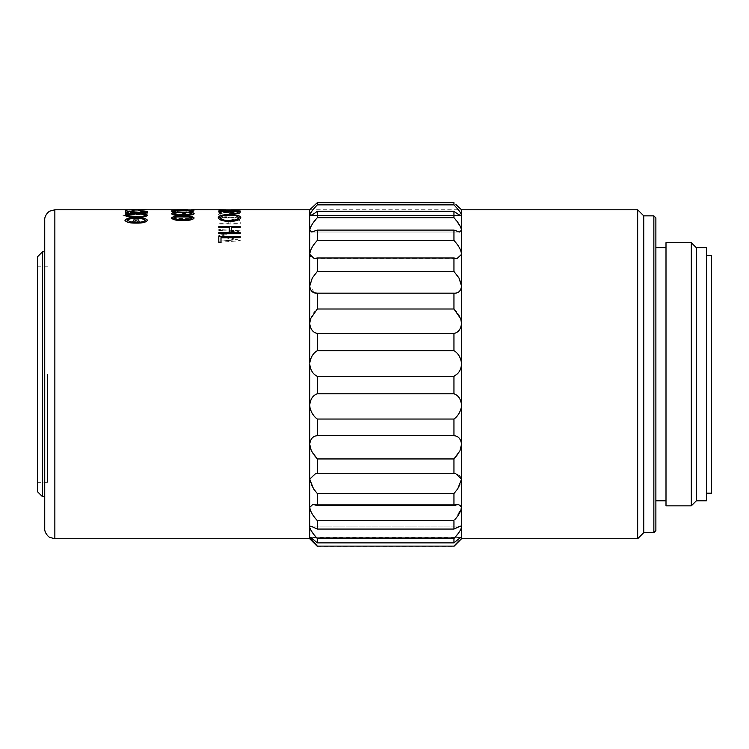 <?xml version="1.0" encoding="UTF-8"?>
<svg xmlns="http://www.w3.org/2000/svg" width="749" height="749" viewBox="0 0 749 749"><rect width="100%" height="100%" fill="white"/><g stroke="black" fill="none" stroke-linecap="round" stroke-linejoin="round"><path stroke-width="0.56" stroke-dasharray="3.75 2.81" d="M655.881 530.638L655.881 217.884M653.858 215.852L653.858 532.661M44.734 219.906L44.734 528.616M37.45 256.851L37.45 491.672M47.571 374.257L47.571 482.319L47.571 374.257M696.364 247.741L696.364 500.781M691.308 242.676L691.308 505.837M643.737 215.852L643.737 532.661M637.661 209.786L637.661 538.737M42.515 496.727L42.515 251.786M711.55 255.334L711.55 493.188M706.485 247.741L706.485 500.781M666.001 242.676L666.001 505.837M317.314 202.67L453.95 202.67L453.95 204.87L317.314 204.87L317.314 202.67L309.721 209.786L461.543 209.786L461.543 405.078C460.878 411.313 458.341 415.967 453.95 419.047L453.95 435.684L317.314 435.684L317.314 419.047L453.95 419.047M124.943 220.328C126.309 218.511 130.064 217.716 136.196 217.95C142.347 217.716 146.102 218.511 147.469 220.328M124.943 215.3C126.309 213.999 130.064 213.437 136.196 213.615C142.347 213.437 146.102 213.999 147.469 215.3M140.325 211.227L140.325 210.984C144.679 211.003 147.066 211.33 147.469 211.976M127.695 213.212L127.695 211.387M125.495 213.212L125.495 210.89L140.924 212.782L145.259 211.911M132.086 210.591L132.086 209.795L134.015 209.692M134.015 210.591L134.015 209.795M138.406 210.591L138.406 209.795L140.325 209.692M140.325 210.591L140.325 209.795M145.343 209.786L125.495 209.823L147.338 209.683M136.196 213.044C142.347 213.119 146.102 212.697 147.469 211.78C146.102 211.021 142.338 210.684 136.196 210.797C130.054 210.694 126.3 211.021 124.943 211.78C126.309 212.697 130.064 213.119 136.196 213.044L136.196 212.95C142.347 213.025 146.102 212.594 147.469 211.677C146.102 210.918 142.338 210.591 136.196 210.694L136.196 210.797M147.469 213.811L122.471 215.487L122.471 216.021L147.469 213.811L147.469 213.287L122.471 215.384L122.471 215.927L147.469 213.718M137.46 219.794L140.606 218.212C140.363 217.388 138.893 216.967 136.168 216.957C133.35 216.948 131.815 217.369 131.543 218.212L134.68 219.794L132.367 221.301L136.075 222.659L139.782 221.301L137.46 219.7L140.606 218.118C140.363 217.294 138.883 216.873 136.168 216.864L136.168 216.957M171.596 218.043C172.963 216.442 176.717 215.74 182.85 215.946C189.001 215.74 192.755 216.433 194.122 218.043M188.626 212.782L188.626 212.426C192.053 212.547 193.888 212.969 194.122 213.69C192.755 212.576 188.991 212.089 182.85 212.229L182.85 212.332C176.698 212.192 172.953 212.679 171.596 213.793C172.963 215.047 176.717 215.618 182.85 215.515C189.001 215.618 192.755 215.047 194.122 213.793C192.755 212.679 188.991 212.192 182.85 212.332M171.596 213.671C171.802 212.847 173.908 212.388 177.916 212.285L177.916 212.622M173.796 213.774L173.796 213.68C173.834 214.392 175.35 214.813 178.328 214.954C181.576 214.738 183.084 214.233 182.859 213.437L185.059 213.437C184.9 214.074 186.07 214.486 188.561 214.682L191.913 213.652C190.686 214.617 187.662 215.038 182.859 214.926C178.047 215.038 175.023 214.626 173.796 213.671L177.476 212.735L182.859 212.576C187.643 212.463 190.667 212.828 191.922 213.671L191.922 213.774C190.686 214.72 187.662 215.132 182.859 215.019C178.047 215.141 175.023 214.72 173.796 213.774L177.476 212.735M171.877 211.518L175.444 211.518M171.596 210.16L194.122 210.16M191.379 209.786L169.124 210.01M193.261 209.786L194.122 209.786L193.261 209.786M193.57 211.593L183.074 210.984L172.148 211.976L181.342 210.862L172.148 210.132L183.074 210.731L193.57 210.151L184.806 210.862L193.57 211.593L184.806 210.862M193.57 217.781L193.57 219.045L191.379 219.466L191.379 218.38L172.148 218.38L172.148 217.781L193.57 217.687L172.148 217.781M240.223 237.77L240.223 236.712L218.802 236.712L218.802 242.536M221.002 242.536L221.002 237.686M240.223 227.499L240.223 226.638L218.802 226.638L218.802 227.499M231.432 232.78L240.223 232.78L240.223 233.772M218.802 233.772L218.802 232.78L229.241 232.78M218.249 217.706C218.839 215.721 222.565 214.691 229.419 214.617C236.291 214.673 240.083 215.684 240.775 217.65M240.223 212.107L240.223 211.461L218.802 211.742L228.66 211.415L232.808 210.75L229.728 210.366L218.802 210.347L234.727 210.712L231.628 211.461L234.456 211.742L218.802 211.742L234.456 211.742M218.802 209.795L231.254 209.786M218.802 209.683L240.223 209.992M218.802 211.021L225.664 210.46L225.664 209.767M234.456 212.838L218.802 212.473L221.507 212.838L218.53 214.177C218.989 215.394 221.704 216.077 226.675 216.255C231.61 216.068 234.297 215.375 234.727 214.167L231.563 212.838L234.456 212.379L218.802 212.379L221.507 212.735L218.53 214.083C218.989 215.291 221.704 215.984 226.675 216.152C231.61 215.965 234.297 215.272 234.727 214.064L231.563 212.735L234.456 212.735M240.775 217.36L240.775 217.95L218.802 217.95L218.802 217.36L240.775 217.266L218.802 217.36M239.905 220.412L234.474 218.998L229.044 220.478L228.688 223.099L218.802 223.099L218.802 223.876L240.223 223.876L240.223 222.219L240.223 223.97L218.802 223.97L218.802 223.193L228.688 223.193L229.044 220.571L234.474 219.101L239.905 220.506L240.223 222.313L239.905 220.506M218.802 242.376L240.223 240.71L222.65 235.589L240.223 230.907L218.802 229.54L218.802 230.467L234.212 231.469L218.802 235.701L234.25 240.036L218.802 241.225L218.802 242.376L240.223 240.71M309.721 209.786L309.721 405.078C310.395 399.067 312.923 395.303 317.314 393.777L317.314 376.316L314.393 374.257C311.565 371.897 310.011 368.461 309.721 363.93C310.395 357.676 312.923 353.247 317.314 350.654L317.314 333.464L453.95 333.464L453.95 350.654L317.314 350.654M317.314 217.706L317.314 211.265L453.95 211.265L453.95 217.706L317.314 217.706L310.414 227.481M317.314 240.373L317.314 230.093L453.95 230.093L453.95 240.373L317.314 240.373C312.923 245.007 310.395 249.67 309.721 254.36M317.314 271.466L317.314 257.984L453.95 257.984L453.95 271.466L317.314 271.466C312.923 275.66 310.395 280.557 309.721 286.127L314.777 292.878M317.314 309.009L317.314 293.177L453.95 293.177L453.95 309.009L317.314 309.009C312.923 312.52 310.395 317.323 309.721 323.437C310.404 329.186 312.932 332.537 317.314 333.464M317.314 376.316L453.95 376.316L453.95 393.777L317.314 393.777M317.314 473.724L317.314 458.95L453.95 458.95L453.95 473.724L315.629 473.593L455.635 473.593L460.925 476.289M317.314 505.519L317.314 493.544L453.95 493.544L453.95 505.519L317.314 505.519L312.857 504.423L458.407 504.423L460.953 505.397M317.314 529.066L317.314 520.63L453.95 520.63L453.95 529.066L317.314 529.066L310.882 526.116L460.382 526.116L461.543 527.184L461.543 538.737M317.314 542.885L317.314 538.531L453.95 538.531L453.95 542.885L317.314 542.885C312.923 539.055 310.395 537.239 309.721 537.436L461.543 537.436C460.869 537.239 458.341 539.055 453.95 542.885M317.314 546.33L453.95 546.33M317.314 211.265C312.932 214.701 310.404 215.927 309.721 214.954L310.245 215.431L461.028 215.431L461.543 214.954C460.878 215.937 458.341 214.71 453.95 211.265M317.314 230.093L311.762 232.003L309.721 230.13M317.314 257.984L314.159 258.48L310.339 256.767M317.314 293.177L453.95 293.177C458.341 293.43 460.878 291.08 461.543 286.127C460.869 280.538 458.341 275.651 453.95 271.466M317.314 419.047C312.932 415.976 310.404 411.323 309.721 405.078L309.721 444.288C310.395 438.895 312.923 436.03 317.314 435.684M317.314 458.95C312.932 455.074 310.404 450.186 309.721 444.288L309.721 479.098L315.629 473.593M317.314 493.544C312.932 489.097 310.404 484.285 309.721 479.098L309.721 507.326L312.857 504.423L458.407 504.423L453.95 505.519M317.314 520.63C312.932 515.911 310.404 511.473 309.721 507.326L309.721 527.184L310.882 526.116L460.382 526.116L453.95 529.066M317.314 538.531L310.348 529.243M309.721 527.184L309.721 538.737M314.43 543.109L310.348 538.531M453.95 204.87L460.869 213.287M456.778 205.357L455.954 204.58M453.95 217.706L460.925 227.64M461.543 230.13L459.512 232.003L453.95 230.093M453.95 240.373C458.341 244.998 460.869 249.66 461.543 254.36L457.115 258.48L453.95 257.984M453.95 309.009C458.341 312.502 460.869 317.314 461.543 323.437C460.878 329.186 458.341 332.528 453.95 333.464M453.95 350.654C458.341 353.238 460.869 357.666 461.543 363.93C460.878 370.118 458.341 374.247 453.95 376.316M453.95 393.777C458.341 395.294 460.869 399.058 461.543 405.078L461.543 444.288C460.878 450.177 458.341 455.064 453.95 458.95M453.95 435.684C458.341 436.021 460.869 438.895 461.543 444.288L461.543 479.098C460.878 484.275 458.341 489.088 453.95 493.544M453.95 473.724L455.635 473.593M461.543 479.098L461.543 507.326L455.869 518.374M461.543 507.326L461.543 527.184M460.86 529.374L453.95 538.531M459.118 540.656L453.95 546.105M655.881 374.257L655.881 500.781L655.881 374.257M706.485 374.257L706.485 493.188L706.485 374.257M312.099 210.881L317.314 204.87M240.223 240.466L222.65 235.589M222.65 235.504L240.223 231.048M240.223 230.823L218.802 229.54M218.802 229.447L218.802 230.467M218.802 230.374L234.212 231.469M234.212 231.385L218.802 235.467M218.802 235.617L234.25 240.036M234.25 239.952L218.802 241.225M218.802 241.15L218.802 242.292M234.465 219.747C237.208 219.925 238.397 220.571 238.023 221.685L238.023 223.193L230.889 223.193L230.842 221.648C230.467 220.506 231.675 219.841 234.465 219.654C237.208 219.832 238.397 220.478 238.023 221.592L238.023 223.099L230.889 223.099L230.842 221.741C230.467 220.599 231.675 219.934 234.465 219.747L234.465 219.654M218.802 217.266L218.802 217.95M218.802 217.856L240.775 217.95M240.775 217.266L240.775 217.856M220.449 214.064C220.73 213.222 222.781 212.772 226.591 212.735C230.439 212.772 232.508 213.222 232.808 214.064C232.49 214.972 230.439 215.497 226.647 215.628C222.865 215.497 220.796 214.972 220.449 214.064L220.449 214.167C220.73 213.315 222.781 212.875 226.591 212.838L226.591 212.735M226.591 212.838C230.439 212.875 232.508 213.315 232.808 214.158C232.49 215.075 230.439 215.6 226.647 215.731C222.865 215.59 220.796 215.075 220.449 214.167M231.628 211.461L234.456 211.461M231.628 211.358L234.727 210.712M234.727 210.619L218.802 210.197M218.802 210.244L229.728 210.366M229.728 210.263L232.808 210.75M232.808 210.647L228.66 211.415M228.66 211.312L218.802 211.639M227.865 210.272L227.865 209.804M227.865 210.375L236.047 209.992M236.047 210.095L234.297 210.048M230.889 211.742L230.842 212.36C230.467 212.941 231.675 213.296 234.465 213.437L234.465 213.343M234.465 213.437C237.208 213.306 238.397 212.95 238.023 212.388L238.023 212.295M220.449 217.678C220.861 219.513 223.885 220.552 229.522 220.805L229.522 220.712M229.522 220.805C235.111 220.543 238.126 219.504 238.575 217.678L238.575 217.585M172.148 217.687L172.148 218.38M172.148 218.287L191.379 218.38M191.379 218.287L191.379 219.466M191.379 219.373L193.57 219.045M193.57 217.687L193.57 218.951M182.85 212.229C176.698 212.089 172.953 212.576 171.596 213.69C172.972 214.954 176.727 215.525 182.85 215.412C189.001 215.525 192.755 214.954 194.122 213.69L194.122 213.793M177.476 212.828L182.859 212.576M182.859 212.679C187.681 212.566 190.695 212.931 191.922 213.774M184.806 210.759L193.57 210.31M193.57 210.048L183.074 210.731M183.074 210.638L172.148 210.132M172.148 210.188L181.342 210.862M181.342 210.759L172.148 211.63M172.148 211.883L183.074 210.984M183.074 210.89L193.57 211.939M171.521 209.786L169.124 209.814M173.862 210.113L177.476 210.441M177.476 210.544L182.859 210.525M182.859 210.619L191.922 210.066M173.805 218.015L177.476 219.466M177.476 219.56L182.859 219.747M182.859 219.841C187.681 219.972 190.695 219.382 191.922 218.062L191.922 217.968M136.168 216.864C133.35 216.854 131.805 217.276 131.543 218.118L131.543 218.212M131.543 218.118L134.68 219.794M134.68 219.7L132.367 221.301M132.367 221.198L136.075 222.659M136.075 222.565L139.782 221.301M139.782 221.198L137.46 219.7M133.191 218.137L136.046 217.35L138.958 218.156L136.084 219.373L133.191 218.24L136.046 217.35M136.084 221.929L134.015 221.18L136.075 220.028L138.134 221.189L136.084 222.022L134.015 221.18M134.015 221.273L136.075 220.131L138.134 221.283L136.084 222.022M136.046 217.444L138.958 218.259L136.084 219.466L133.191 218.24M136.196 210.694C130.054 210.591 126.3 210.918 124.943 211.677L124.943 211.78M124.943 211.677C126.319 212.594 130.073 213.016 136.196 212.95M130.822 211.021L136.206 210.918C140.99 210.834 144.014 211.087 145.269 211.667C144.033 212.351 141.009 212.66 136.206 212.576C131.393 212.66 128.369 212.36 127.143 211.667L136.206 210.918M136.206 211.021C141.027 210.937 144.042 211.19 145.269 211.77C144.033 212.454 141.009 212.753 136.206 212.679C131.393 212.753 128.369 212.454 127.143 211.77L130.822 211.124M145.343 209.683L145.821 209.795M145.821 209.692L145.343 209.72M139.23 209.823L141.149 209.973M139.23 209.72L138.406 209.72M134.015 209.72L132.086 209.72M125.495 209.776L139.23 209.973M141.149 209.776L147.74 209.804M127.152 215.272L130.822 216.47M130.822 216.564L136.206 216.695M136.206 216.798C141.027 216.901 144.042 216.405 145.269 215.319L145.269 215.225M127.152 220.309L130.822 221.938M130.822 222.032L136.206 222.247M136.206 222.341C141.027 222.49 144.042 221.826 145.269 220.346L145.269 220.253M54.855 538.737L54.855 209.786M47.571 482.319L37.45 482.319M187.606 209.786L174.592 209.786M140.325 209.786L138.406 209.786M134.015 209.786L132.086 209.786M311.762 232.003L459.512 232.003L311.762 232.003M314.159 258.48L457.115 258.48L314.159 258.48M309.852 537.323L461.412 537.323M315.713 473.593L455.551 473.593M317.258 293.177L454.016 293.177M310.245 215.431L461.028 215.431M47.571 266.204L37.45 266.204"/><path stroke-width="1.12" d="M653.858 215.852L655.881 217.884L655.881 530.638L653.858 532.661L653.858 215.852L643.737 215.852L637.661 209.786L461.543 209.786L460.888 209.177M44.734 374.257L44.734 219.906C44.285 215.309 49.453 210.825 49.846 211.115L54.855 209.786L54.855 538.737L49.846 537.408C49.453 537.688 44.285 533.213 44.734 528.616L44.734 374.257M317.314 505.519L453.95 505.519L453.95 493.544L317.314 493.544L317.314 505.519L312.857 504.423L309.721 507.326C310.264 511.08 312.502 515.181 316.424 519.609L317.314 520.63L317.314 529.066L453.95 529.066L453.95 520.63L317.314 520.63M455.869 518.374L454.849 519.609C458.762 515.19 461 511.09 461.543 507.326L458.407 504.423L453.95 505.519M317.314 473.724L453.95 473.724L453.95 458.95L317.314 458.95L317.314 473.724L315.629 473.593L309.721 479.098L313.485 488.779L317.314 493.544M453.95 493.544L457.779 488.779L461.543 479.098L455.635 473.593L453.95 473.724M317.314 435.684L453.95 435.684L453.95 419.047L317.314 419.047L317.314 435.684C312.932 436.021 310.404 438.895 309.721 444.288L311.294 450.758L317.314 458.95M453.95 458.95L459.98 450.758L461.543 444.288C460.878 438.895 458.341 436.03 453.95 435.684M317.314 393.777L453.95 393.777L453.95 376.316L317.314 376.316L317.314 393.777C312.932 395.294 310.404 399.058 309.721 405.078L310.011 407.924C311.378 412.849 313.812 416.556 317.314 419.047M453.95 419.047C457.452 416.566 459.877 412.868 461.253 407.924L461.543 405.078C460.878 399.067 458.341 395.303 453.95 393.777M317.314 350.654L453.95 350.654L453.95 333.464L317.314 333.464L317.314 350.654C313.241 353.06 310.723 357.17 309.758 362.975L309.721 209.786L317.314 202.67L317.314 204.87L453.95 204.87L453.95 202.67L317.314 202.67M460.925 476.289L461.543 479.098L461.515 362.975C460.56 357.179 458.032 353.069 453.95 350.654M317.314 309.009L453.95 309.009L453.95 293.177L317.314 293.177L317.314 309.009L310.535 318.746L309.721 323.437C310.395 329.186 312.923 332.528 317.314 333.464M453.95 376.316L456.881 374.257C459.708 371.897 461.262 368.461 461.543 363.93L461.543 323.437L460.738 318.746L453.95 309.009M317.314 271.466L453.95 271.466L453.95 257.984L317.314 257.984L317.314 271.466L312.286 277.991L309.721 286.127C310.395 291.08 312.923 293.43 317.314 293.177L314.777 292.878M453.95 333.464C458.341 332.537 460.869 329.186 461.543 323.437L461.543 286.127L458.987 277.991L453.95 271.466M317.314 240.373L453.95 240.373L453.95 230.093L317.314 230.093L317.314 240.373L314.87 243.294C311.781 247.133 310.067 250.821 309.721 254.36L314.159 258.48L317.314 257.984M454.016 293.177L453.95 293.177C458.341 293.43 460.869 291.08 461.543 286.127L461.543 254.36C461.206 250.831 459.493 247.142 456.394 243.294L453.95 240.373M696.364 247.741L706.485 247.741L706.485 500.781L696.364 500.781L696.364 247.741L691.308 242.676L666.001 242.676L666.001 505.837L691.308 505.837L691.308 242.676M653.858 532.661L643.737 532.661L643.737 215.852M643.737 532.661L637.661 538.737L637.661 209.786M42.515 496.727L37.45 491.672L37.45 256.851L42.515 251.786L42.515 496.727L44.734 496.727M706.485 493.188L711.55 493.188L711.55 255.334L706.485 255.334M453.95 257.984L457.115 258.48L461.543 254.36L461.543 209.786L455.954 204.58M147.469 220.234L147.469 220.328C146.102 222.322 142.338 223.249 136.196 223.09C130.054 223.239 126.3 222.322 124.943 220.328L124.943 220.234C126.319 218.418 130.073 217.622 136.196 217.856C142.347 217.622 146.102 218.408 147.469 220.234C146.102 222.228 142.338 223.155 136.196 222.996L136.196 223.09M147.469 215.206L147.469 215.3C146.102 216.789 142.338 217.472 136.196 217.36C130.054 217.472 126.3 216.779 124.943 215.3L124.943 215.206C126.319 213.905 130.073 213.343 136.196 213.512C142.347 213.334 146.102 213.905 147.469 215.206C146.102 216.686 142.338 217.379 136.196 217.266L136.196 217.36M147.469 211.883C147.169 212.566 145.044 212.959 141.102 213.062L127.695 211.387L127.695 213.109L125.495 213.109L125.495 210.787L140.924 212.679L145.269 211.864L140.325 210.89C144.679 210.9 147.066 211.227 147.469 211.883L147.469 211.976C147.169 212.669 145.044 213.062 141.102 213.156L127.695 211.48M127.695 213.109L125.495 213.109M145.269 211.958L140.325 211.134M134.015 210.497L132.086 210.591L132.086 209.692L134.015 209.692L134.015 210.497L132.086 210.497M140.325 210.497L138.406 210.591L138.406 209.692L140.325 209.692L140.325 210.497L138.406 210.497M147.338 209.786L145.343 209.683L147.338 209.786M194.122 217.95L194.122 218.043C192.755 219.832 188.991 220.655 182.85 220.515C176.698 220.646 172.953 219.822 171.596 218.043L171.596 217.95C172.972 216.339 176.727 215.646 182.85 215.852C189.001 215.646 192.755 216.339 194.122 217.95C192.755 219.729 188.991 220.552 182.85 220.421L182.85 220.515M177.916 212.529L173.796 213.587C173.834 214.289 175.35 214.71 178.328 214.851C181.576 214.645 183.084 214.139 182.859 213.343L185.059 213.343C184.9 213.971 186.07 214.383 188.561 214.579L191.922 213.596L188.626 212.323C192.053 212.454 193.888 212.875 194.122 213.587L194.122 213.69C193.935 214.514 192.081 215 188.551 215.16L184.151 214.542L178.515 215.44C174.152 215.272 171.849 214.682 171.596 213.671L171.596 213.577C171.811 212.753 173.918 212.285 177.916 212.182L173.796 213.68M191.922 213.69L188.626 212.679M175.444 211.518L171.877 211.415L175.444 211.518M194.122 210.057L182.85 210.825L171.596 210.057L194.122 210.057L182.85 210.825M194.122 209.701L191.379 209.786M221.002 242.461L218.802 242.461L221.002 242.536L221.002 237.686L240.223 237.686L221.002 237.77M240.223 227.499L231.432 227.499L231.432 232.696L231.432 227.406L240.223 227.499M231.432 232.696L240.223 232.696L240.223 233.772L218.802 233.772L218.802 232.696L229.241 232.696L229.241 227.499L218.802 227.499L218.802 226.554L240.223 226.554L240.223 227.406M240.775 217.65C240.223 219.916 236.469 221.198 229.522 221.507C222.64 221.208 218.886 219.934 218.249 217.706L218.249 217.613C218.839 215.628 222.565 214.598 229.419 214.514C236.291 214.579 240.083 215.59 240.775 217.556L240.775 217.65M239.905 212.997L240.223 212.004L239.905 212.997L234.474 213.858L229.044 212.959L228.688 211.639L218.802 211.742L228.688 211.742M225.664 209.87L240.223 209.992L218.802 210.918L225.664 210.357L225.664 209.767L218.802 209.692M240.223 210.001L218.802 210.918M310.348 529.243L309.721 527.184L309.721 363.93C310.395 370.118 312.923 374.247 317.314 376.316M317.314 546.105L453.95 546.105L317.314 546.105L309.721 537.436L309.721 527.184C310.395 530.02 312.923 533.803 317.314 538.531L317.314 542.885L453.95 542.885L453.95 538.531L317.314 538.531M317.314 211.265L317.314 217.706L453.95 217.706L453.95 211.265L317.314 211.265C312.923 214.71 310.395 215.937 309.721 214.954L310.245 215.431M309.73 229.887L310.414 227.481M310.339 256.767L309.721 254.36M316.658 545.431L314.43 543.109M310.348 538.531L309.721 537.436L309.721 538.737L317.314 546.33M317.314 542.885C312.932 539.055 310.404 537.239 309.721 537.436L309.852 537.323M317.314 529.066L310.882 526.116L309.721 527.184M317.314 217.706C312.932 222.462 310.404 226.601 309.721 230.13L311.762 232.003L317.314 230.093M317.314 204.87C312.932 209.467 310.404 212.828 309.721 214.954L312.099 210.881M460.869 213.287L461.543 214.954C460.878 212.838 458.341 209.477 453.95 204.87M460.841 209.14L459.174 207.595M458.884 207.323L456.778 205.357M460.925 227.64L461.543 230.13C460.878 226.61 458.341 222.472 453.95 217.706M460.953 505.397L461.543 507.326L461.543 479.098M637.661 538.737L461.543 538.737L461.543 527.184L460.86 529.374M453.95 546.105L459.118 540.656M453.95 542.885C458.341 539.055 460.878 537.239 461.543 537.436L461.412 537.323M453.95 538.531C458.341 533.812 460.869 530.03 461.543 527.184L460.382 526.116L453.95 529.066M461.543 527.184L461.543 507.326M453.95 230.093L459.512 232.003L461.543 230.13M453.95 211.265C458.341 214.701 460.869 215.927 461.543 214.954L461.028 215.431M310.386 209.177L309.721 209.786L231.254 209.786M227.865 210.272L236.047 209.992L227.865 210.272M234.297 210.048L227.865 209.898M239.905 212.894L234.474 213.858M234.474 213.755L229.044 212.959M229.044 212.866L228.688 211.986M218.802 211.639L240.223 211.358L240.223 212.107M230.842 212.257L230.842 212.267C230.467 212.838 231.675 213.203 234.465 213.343C237.208 213.203 238.397 212.856 238.023 212.295L238.023 211.639L230.889 211.639L230.842 212.36L230.889 211.639M238.023 212.295L238.023 211.742L230.889 211.742M240.775 217.556C240.223 219.813 236.478 221.105 229.522 221.414C222.64 221.114 218.886 219.841 218.249 217.613M220.449 217.585C220.861 219.42 223.885 220.459 229.522 220.712C235.111 220.449 238.126 219.41 238.575 217.585C238.07 215.937 235.017 215.075 229.428 214.991C223.885 215.085 220.889 215.946 220.449 217.585M238.575 217.678C238.07 216.04 235.017 215.169 229.428 215.085C223.876 215.188 220.889 216.049 220.449 217.678M240.223 233.688L218.802 233.688M229.241 232.696L229.241 227.406L218.802 227.406M218.802 242.461L218.802 236.628L240.223 236.628L240.223 237.686M187.606 209.683L171.521 209.786M182.85 210.722L171.596 210.057M177.476 210.441L191.922 210.066L182.859 209.786L173.796 210.066L177.476 210.441M191.922 210.169L173.796 210.169M175.444 211.415L171.877 211.415M194.122 213.587C193.935 214.411 192.081 214.907 188.551 215.057L188.551 215.16M188.551 215.057L184.151 214.542M184.151 214.439L182.316 215.113M182.316 215.01L178.515 215.44M178.515 215.338C174.152 215.178 171.849 214.588 171.596 213.577M182.85 220.421C176.698 220.552 172.953 219.729 171.596 217.95M177.476 219.466L182.859 219.747C187.643 219.878 190.667 219.288 191.922 217.968C190.686 216.723 187.662 216.199 182.859 216.386C178.047 216.199 175.023 216.723 173.796 217.968L177.476 219.466M191.922 218.062C190.686 216.826 187.662 216.292 182.859 216.48C178.047 216.292 175.023 216.817 173.796 218.062M145.821 209.692L141.149 209.72M139.23 209.683L141.149 209.786M132.086 209.72L125.495 209.823M138.406 209.72L134.015 209.72M136.196 217.266C130.054 217.369 126.3 216.686 124.943 215.206M130.822 216.47L136.206 216.695C140.99 216.807 144.014 216.311 145.269 215.225C144.033 214.214 141.009 213.783 136.206 213.942C131.393 213.783 128.369 214.205 127.143 215.225L130.822 216.47M145.269 215.319C144.033 214.308 141.009 213.886 136.206 214.036C131.393 213.877 128.369 214.308 127.143 215.319M136.196 222.996C130.054 223.146 126.3 222.228 124.943 220.234M130.822 221.938L136.206 222.247C140.99 222.397 144.014 221.732 145.269 220.253C144.033 218.848 141.009 218.259 136.206 218.465C131.393 218.249 128.369 218.848 127.143 220.253L130.822 221.938M145.269 220.346C144.033 218.951 141.009 218.352 136.206 218.558C131.393 218.343 128.369 218.942 127.143 220.346M666.001 247.741L655.881 247.741M218.802 209.786L194.122 209.786M174.592 209.786L140.325 209.786M138.406 209.786L134.015 209.786M132.086 209.786L54.855 209.786M44.734 251.786L42.515 251.786M461.543 538.737L453.95 546.33M309.721 538.737L54.855 538.737M666.001 500.781L655.881 500.781M696.364 500.781L691.308 505.837"/></g></svg>
